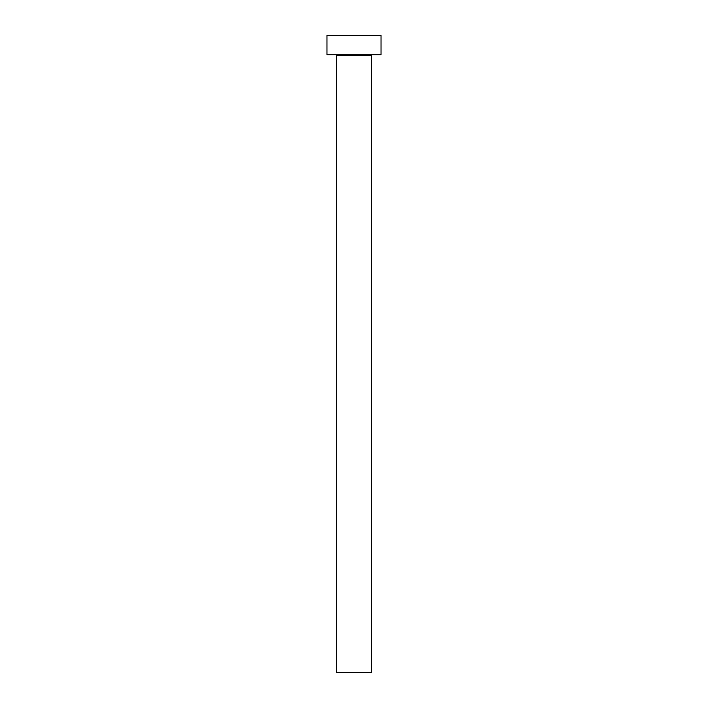 <?xml version="1.0" encoding="UTF-8"?>
<svg xmlns="http://www.w3.org/2000/svg" width="708" height="708" viewBox="0 0 708 708"><rect width="100%" height="100%" fill="white"/><g stroke="black" fill="none" stroke-linecap="round" stroke-linejoin="round"><path stroke-width="0.53" stroke-dasharray="3.54 2.66" d="M372.151 54.711L335.849 54.711L372.151 54.711M326.963 54.711L381.037 54.711M326.963 35.4L381.037 35.4M336.619 672.6L371.381 672.6M336.619 55.481L371.381 55.481"/><path stroke-width="1.06" d="M371.381 55.481L336.619 55.481L336.619 672.6L371.381 672.6L371.381 55.481A0.77 0.77 0 0 1 372.151 54.711M336.619 55.481A0.77 0.77 0 0 0 335.849 54.711M381.037 54.711L326.963 54.711L326.963 35.4L381.037 35.4L381.037 54.711"/></g></svg>
